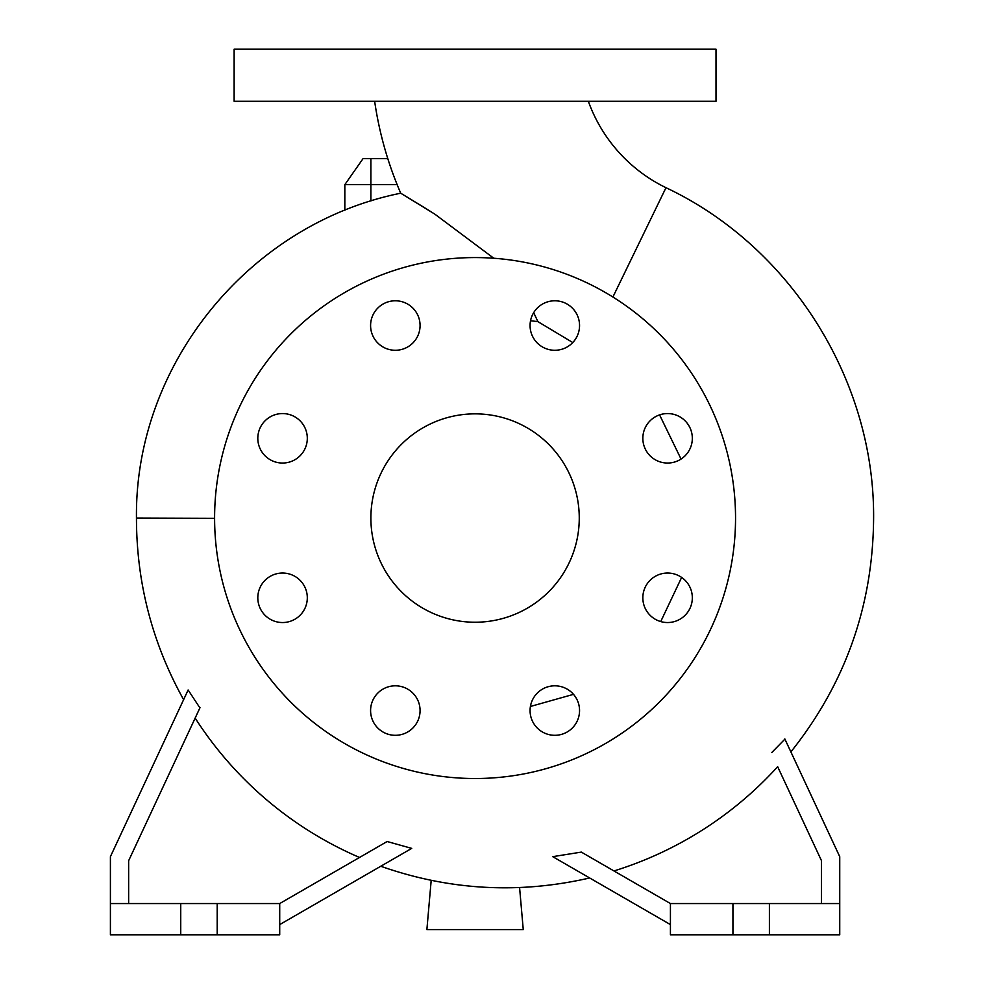 <?xml version="1.0" encoding="UTF-8"?>
<svg xmlns="http://www.w3.org/2000/svg" width="984" height="984" viewBox="0 0 984 984"><rect width="100%" height="100%" fill="white"/><g stroke="black" fill="none" stroke-linecap="round" stroke-linejoin="round"><path stroke-width="1.48" d="M374.646 101.29A362.333 362.333 0 0 0 400.722 193.208L434.83 214.143L493.796 258.251M533.685 312.641L537.867 321.62L572.774 342.543M588.334 101.29A153.959 153.959 0 0 0 665.984 187.698L612.897 297.033M642.835 438.311A24.748 24.748 0 0 0 667.582 463.046A24.748 24.748 0 0 0 692.33 438.311A24.748 24.748 0 0 0 667.582 413.563A24.748 24.748 0 0 0 642.835 438.311M642.835 597.792A24.748 24.748 0 0 0 667.582 622.54A24.748 24.748 0 0 0 692.33 597.792A24.748 24.748 0 0 0 667.582 573.045A24.748 24.748 0 0 0 642.835 597.792M530.068 710.559A24.748 24.748 0 0 0 554.816 735.306A24.748 24.748 0 0 0 579.551 710.559A24.748 24.748 0 0 0 554.816 685.811A24.748 24.748 0 0 0 530.068 710.559M370.587 710.559A24.748 24.748 0 0 0 395.322 735.306A24.748 24.748 0 0 0 420.07 710.559A24.748 24.748 0 0 0 395.322 685.811A24.748 24.748 0 0 0 370.587 710.559M257.808 597.792A24.748 24.748 0 0 0 282.556 622.54A24.748 24.748 0 0 0 307.303 597.792A24.748 24.748 0 0 0 282.556 573.045A24.748 24.748 0 0 0 257.808 597.792M257.808 438.311A24.748 24.748 0 0 0 282.556 463.046A24.748 24.748 0 0 0 307.303 438.311A24.748 24.748 0 0 0 282.556 413.563A24.748 24.748 0 0 0 257.808 438.311M370.587 325.532A24.748 24.748 0 0 0 395.322 350.279A24.748 24.748 0 0 0 420.07 325.532A24.748 24.748 0 0 0 395.322 300.784A24.748 24.748 0 0 0 370.587 325.532M530.068 325.532A24.748 24.748 0 0 0 554.816 350.279A24.748 24.748 0 0 0 579.551 325.532A24.748 24.748 0 0 0 554.816 300.784A24.748 24.748 0 0 0 530.068 325.532M681.051 459.061L659.575 414.891M530.401 706.475L573.5 694.347M660.731 621.568L681.629 577.423M199.9 707.89L188.128 689.981L110.405 856.658L110.405 903.546L180.736 903.546L180.736 934.8L279.714 934.8L279.714 903.546L217.206 903.546L217.206 934.8M279.714 924.591L411.73 848.38L387.142 841.517L359.529 857.47A368.164 368.164 0 0 1 195.152 718.074M784.912 739.119L771.825 752.489M670.424 924.591L552.737 856.658L581.335 852.107L613.967 870.951A368.164 368.164 0 0 0 777.655 766.684L821.492 860.705L821.492 903.546M214.598 518.31L136.456 518.051C134.673 364.301 249.321 223.712 400.722 193.208L421.841 206.05M430.352 211.326L422.247 206.296M370.882 518.051A104.193 104.193 0 0 0 475.063 622.232A104.193 104.193 0 0 0 579.256 518.051A104.193 104.193 0 0 0 475.063 413.858A104.193 104.193 0 0 0 370.882 518.051M735.54 518.051A260.465 260.465 0 0 0 475.063 257.574A260.465 260.465 0 0 0 214.598 518.051A260.465 260.465 0 0 0 475.063 778.516A260.465 260.465 0 0 0 735.54 518.051M530.536 320.759L537.867 321.62M180.736 903.546L217.206 903.546M839.733 903.546L670.424 903.546L670.424 934.8L839.733 934.8L839.733 856.658L784.826 738.923M475.063 101.29L716.008 101.29L716.008 49.2L234.13 49.2L234.13 101.29L475.063 101.29M397.142 184.648L344.831 184.648L344.831 210.281M769.402 903.546L769.402 934.8M732.932 903.546L732.932 934.8M670.424 903.546L581.335 852.107M128.646 903.546L128.646 860.705L199.998 707.693M110.405 903.546L110.405 934.8L180.736 934.8M387.142 841.517L279.714 903.546M344.831 184.648L363.071 158.596L387.794 158.596M519.577 887.543L523.254 929.585L426.884 929.585L431.189 880.36M370.882 158.596L370.882 201.007M790.878 751.911C845.17 683.855 872.734 606.304 873.595 519.269C875.096 381.042 790.988 246.713 665.984 187.698M136.456 518.051L136.456 519.269C136.727 583.438 152.446 643.573 183.614 699.661M380.771 866.252C449.27 890.323 518.912 894.235 589.674 877.974"/></g></svg>
